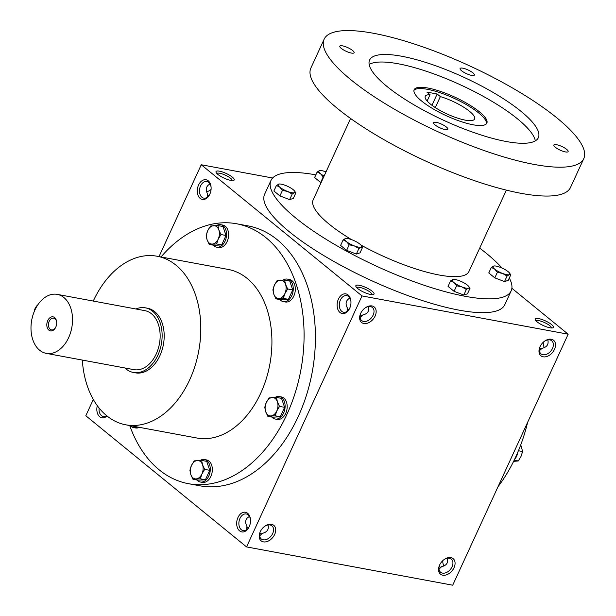 <?xml version="1.0" encoding="UTF-8"?>
<svg xmlns="http://www.w3.org/2000/svg" width="616" height="616" viewBox="0 0 616 616"><rect width="100%" height="100%" fill="white"/><g stroke="black" fill="none" stroke-linecap="round" stroke-linejoin="round"><path stroke-width="0.92" d="M360.245 314.853L361.615 315.577L362.67 315.069M368.483 306.583C369.508 311.049 367.575 313.852 362.709 314.999L360.083 317.479M356.71 287.603A8.455 2.164 -155.3 0 1 365.226 289.281A8.455 2.164 -155.3 0 1 372.049 294.656M347.07 311.38L347.355 307.908L347.647 309.116L348.825 309.648M347.355 307.908C345.068 303.495 345.915 300.215 349.896 298.082M246.631 529.745L246.916 526.272L247.209 527.488L248.387 528.012M259.806 533.217L261.184 533.941L262.239 533.433M268.045 524.955C269.069 529.413 267.144 532.216 262.27 533.364L259.644 535.851M364.664 308.285A8.455 5.814 -50.8 0 1 370.439 306.591A8.455 5.814 -50.8 0 1 372.372 307.461A8.455 5.814 -50.8 0 1 371.533 317.694A8.455 5.814 -50.8 0 1 361.677 320.566A8.455 5.814 -50.8 0 1 360.938 312.851M250.504 519.835A8.455 5.744 -79.5 0 0 248.14 514.861A8.455 5.744 -79.5 0 0 246.269 513.975A8.455 5.744 -79.5 0 0 239.077 521.236A8.455 5.744 -79.5 0 0 243.181 530.599A8.455 5.744 -79.5 0 0 249.241 526.657M246.916 526.272C244.637 521.86 245.476 518.587 249.457 516.447M247.647 513.297A10.002 6.799 -79.5 0 0 238.022 517.394A10.002 6.799 -79.5 0 0 239.455 530.769A10.002 6.799 -79.5 0 0 249.103 526.942A10.002 6.799 -79.5 0 0 250.481 519.511A10.002 6.799 -79.5 0 0 247.647 513.297M542.034 348.371L540.979 348.879L539.608 348.156M543.25 342.257A8.455 5.744 -79.5 0 0 543.274 343.951A8.455 5.744 -79.5 0 0 544.359 347.624M539.439 350.789L542.065 348.302C546.939 347.155 548.864 344.352 547.84 339.893M543.327 342.188A10.002 6.799 -79.5 0 0 543.304 344.244M442.819 560.622A8.455 5.744 -79.5 0 0 442.835 562.316A8.455 5.744 -79.5 0 0 443.92 565.988M442.889 560.552A10.002 6.799 -79.5 0 0 442.865 562.608M208.239 180.811A10.002 6.799 -79.5 0 0 198.614 184.916A10.002 6.799 -79.5 0 0 200.038 198.283A10.002 6.799 -79.5 0 0 209.694 194.456A10.002 6.799 -79.5 0 0 211.072 187.033A10.002 6.799 -79.5 0 0 208.239 180.811M211.095 187.349A8.455 5.744 -79.5 0 0 208.724 182.382A8.455 5.744 -79.5 0 0 206.853 181.489A8.455 5.744 -79.5 0 0 199.661 188.758A8.455 5.744 -79.5 0 0 203.765 198.121A8.455 5.744 -79.5 0 0 209.825 194.171M97.305 405.69A10.002 6.799 -79.5 0 0 99.145 416.216A10.002 6.799 -79.5 0 0 106.999 415.985M99.091 408.015A8.455 5.744 -79.5 0 0 103.326 416.485A8.455 5.744 -79.5 0 0 106.66 415.708M264.226 526.657A8.455 5.814 -50.8 0 1 270 524.955A8.455 5.814 -50.8 0 1 271.933 525.833A8.455 5.814 -50.8 0 1 271.094 536.059A8.455 5.814 -50.8 0 1 261.238 538.931A8.455 5.814 -50.8 0 1 260.499 531.215M271.494 524.308A10.002 6.876 -50.8 0 1 274.628 534.534A10.002 6.876 -50.8 0 1 263.255 541.841A10.002 6.876 -50.8 0 1 260.383 531.454A10.002 6.876 -50.8 0 1 264.433 526.488A10.002 6.876 -50.8 0 1 271.494 524.308M371.933 305.944A10.002 6.876 -50.8 0 1 375.067 316.162A10.002 6.876 -50.8 0 1 363.694 323.477A10.002 6.876 -50.8 0 1 360.822 313.09A10.002 6.876 -50.8 0 1 364.872 308.123A10.002 6.876 -50.8 0 1 371.933 305.944M442.773 575.182A10.002 6.876 129.2 0 0 455.062 563.848A10.002 6.876 129.2 0 0 443.79 559.798A10.002 6.876 129.2 0 0 439.739 564.764A10.002 6.876 129.2 0 0 442.773 575.182M439.863 564.525A8.455 5.814 129.2 0 0 440.602 572.241A8.455 5.814 129.2 0 0 442.527 573.111A8.455 5.814 129.2 0 0 451.335 568.129A8.455 5.814 129.2 0 0 451.289 559.135A8.455 5.814 129.2 0 0 443.582 559.959M439.008 569.153L441.626 566.666C446.5 565.527 448.425 562.724 447.409 558.258M543.212 356.818A10.002 6.876 129.2 0 0 555.501 345.484A10.002 6.876 129.2 0 0 544.228 341.426A10.002 6.876 129.2 0 0 540.178 346.392A10.002 6.876 129.2 0 0 543.212 356.818M540.294 346.154A8.455 5.814 129.2 0 0 541.04 353.869A8.455 5.814 129.2 0 0 542.966 354.747A8.455 5.814 129.2 0 0 551.774 349.765A8.455 5.814 129.2 0 0 551.728 340.771A8.455 5.814 129.2 0 0 544.02 341.595M207.215 197.266L207.507 193.794C205.22 189.381 206.067 186.101 210.041 183.968M441.595 566.735L440.54 567.244L439.17 566.52M272.634 178.009L201.247 164.757L362 295.926L568.16 334.203L511.881 288.28M568.16 334.203L452.714 585.2L246.554 546.916L362 295.926M348.086 294.925A10.002 6.799 -79.5 0 0 338.461 299.03A10.002 6.799 -79.5 0 0 339.886 312.397A10.002 6.799 -79.5 0 0 349.541 308.57A10.002 6.799 -79.5 0 0 350.92 301.147A10.002 6.799 -79.5 0 0 348.086 294.925M161.015 256.964A132.171 89.805 100.5 0 1 236.69 223.785L248.032 225.887A132.171 89.805 100.5 0 1 312.197 372.233A132.171 89.805 100.5 0 1 199.769 485.785L188.434 483.683A132.171 89.805 100.5 0 1 159.167 469.815A132.171 89.805 100.5 0 1 129.714 425.548M93.301 399.461L85.809 415.754L246.554 546.916M201.247 164.757L159.013 256.587M211.072 189.405A10.002 6.876 -50.8 0 1 210.379 189.998M357.734 288.542A10.002 2.556 -155.3 0 1 355.902 286.471A10.002 2.556 -155.3 0 1 366.02 287.564A10.002 2.556 -155.3 0 1 373.427 294.533A10.002 2.556 -155.3 0 1 366.212 293.193A10.002 2.556 -155.3 0 1 357.734 288.542M551.52 324.532A10.002 2.556 24.7 0 0 540.694 319.088A10.002 2.556 24.7 0 0 535.265 319.773A10.002 2.556 24.7 0 0 543.243 325.517A10.002 2.556 24.7 0 0 552.791 327.835A10.002 2.556 24.7 0 0 551.52 324.532M217.887 174.428A10.002 2.556 -155.3 0 1 216.054 172.357A10.002 2.556 -155.3 0 1 226.172 173.45A10.002 2.556 -155.3 0 1 233.58 180.419A10.002 2.556 -155.3 0 1 226.365 179.079A10.002 2.556 -155.3 0 1 217.887 174.428M527.643 422.283A132.171 89.805 100.5 0 1 498.005 486.725M93.27 301.062A85.732 58.251 100.5 0 1 157.088 256.233A85.732 58.251 100.5 0 1 198.706 351.159A85.732 58.251 100.5 0 1 125.787 424.817A85.732 58.251 100.5 0 1 106.807 415.823A85.732 58.251 100.5 0 1 82.313 360.067M157.088 256.233L228.213 269.438A85.732 58.251 100.5 0 1 269.831 364.364A85.732 58.251 100.5 0 1 196.912 438.022L125.787 424.817M145.376 307.831L147.44 308.216A32.864 22.33 100.5 0 1 163.394 344.606A32.864 22.33 100.5 0 1 135.435 372.842L133.379 372.457A32.864 22.33 -79.5 0 0 159.921 349.88A32.864 22.33 -79.5 0 0 152.653 311.28A32.864 22.33 -79.5 0 0 145.376 307.831A32.864 22.33 -79.5 0 0 135.897 308.978M236.69 223.785A132.171 89.805 100.5 0 1 300.854 370.131A132.171 89.805 100.5 0 1 188.434 483.683M211.065 189.451A8.455 5.814 -50.8 0 1 210.572 189.851A8.455 5.814 -50.8 0 1 206.56 191.699M208.978 195.534L207.8 195.002L207.507 193.794M216.855 173.489A8.455 2.164 -155.3 0 1 225.379 175.167A8.455 2.164 -155.3 0 1 232.194 180.542M551.405 327.966A8.455 2.164 24.7 0 0 549.78 325.679A8.455 2.164 24.7 0 0 541.811 321.46A8.455 2.164 24.7 0 0 536.066 320.905M350.943 301.463A8.455 5.744 -79.5 0 0 348.579 296.496A8.455 5.744 -79.5 0 0 346.708 295.603A8.455 5.744 -79.5 0 0 339.508 302.872A8.455 5.744 -79.5 0 0 343.62 312.235A8.455 5.744 -79.5 0 0 349.68 308.285M431.97 105.29L437.16 94.002L440.355 96.604A27.15 6.945 -155.3 0 1 474.597 119.011A27.15 6.945 -155.3 0 1 447.031 113.975A27.15 6.945 -155.3 0 1 425.263 96.327A27.15 6.945 -155.3 0 1 430.045 94.687L426.85 92.084L437.16 94.002M435.296 107.592L440.355 96.604M315.862 174.859A132.171 33.803 24.7 0 0 270.971 180.442L264.626 194.248A132.171 33.803 24.7 0 0 370.578 280.195A132.171 33.803 24.7 0 0 504.781 304.712L511.134 290.906A132.171 33.803 24.7 0 0 509.278 278.055M502.025 268.052A132.171 33.803 24.7 0 0 486.401 253.384A132.171 33.803 24.7 0 0 479.695 248.125M270.971 180.442A132.171 33.803 24.7 0 0 376.93 266.389A132.171 33.803 24.7 0 0 511.134 290.906M350.589 118.48L313.167 199.854A85.732 21.93 24.7 0 0 351.459 239.578M360.884 245.014A85.732 21.93 24.7 0 0 468.945 271.502L506.367 190.136M324.155 39.178L310.88 68.037A142.889 36.544 24.7 0 0 425.425 160.945A142.889 36.544 24.7 0 0 570.508 187.457L583.783 158.589A142.889 36.544 24.7 0 0 557.049 118.026A142.889 36.544 24.7 0 0 418.78 45.492A142.889 36.544 24.7 0 0 324.155 39.178A142.889 36.544 24.7 0 0 438.7 132.086A142.889 36.544 24.7 0 0 583.783 158.589M520.974 111.327A92.877 23.755 24.7 0 0 431.1 64.179A92.877 23.755 24.7 0 0 369.592 60.075A92.877 23.755 24.7 0 0 444.044 120.466A92.877 23.755 24.7 0 0 538.353 137.691A92.877 23.755 24.7 0 0 520.974 111.327M566.658 149.357A7.862 2.01 24.7 0 0 559.058 145.368A7.862 2.01 24.7 0 0 553.853 145.022A7.862 2.01 24.7 0 0 560.152 150.135A7.862 2.01 24.7 0 0 568.129 151.59A7.862 2.01 24.7 0 0 566.658 149.357M446.392 127.027A7.862 2.01 24.7 0 0 438.792 123.038A7.862 2.01 24.7 0 0 433.587 122.692A7.862 2.01 24.7 0 0 439.886 127.805A7.862 2.01 24.7 0 0 447.863 129.26A7.862 2.01 24.7 0 0 446.392 127.027M472.888 72.842A7.862 2.01 24.7 0 0 465.28 68.853A7.862 2.01 24.7 0 0 460.075 68.507A7.862 2.01 24.7 0 0 466.374 73.62A7.862 2.01 24.7 0 0 474.358 75.075A7.862 2.01 24.7 0 0 472.888 72.842M352.622 50.512A7.862 2.01 24.7 0 0 345.014 46.523A7.862 2.01 24.7 0 0 339.809 46.177A7.862 2.01 24.7 0 0 346.115 51.282A7.862 2.01 24.7 0 0 354.092 52.745A7.862 2.01 24.7 0 0 352.622 50.512M535.327 140.864A92.877 23.755 24.7 0 0 517.509 118.857A92.877 23.755 24.7 0 0 434.888 74.267A92.877 23.755 24.7 0 0 369.153 64.434M479.371 111.773A40.009 10.233 24.7 0 0 440.656 91.461A40.009 10.233 24.7 0 0 414.16 89.697A40.009 10.233 24.7 0 0 446.23 115.708A40.009 10.233 24.7 0 0 486.856 123.131A40.009 10.233 24.7 0 0 479.371 111.773M486.486 123.724A40.009 10.233 24.7 0 0 478.794 113.028A40.009 10.233 24.7 0 0 441.272 93.132A40.009 10.233 24.7 0 0 413.952 90.359M427.134 101.016L430.045 94.687M323.693 176.961L323.207 176.915L320.659 182.459L321.09 182.621M326.026 171.887A9.286 2.372 24.7 0 0 320.181 170.532A9.286 2.372 24.7 0 0 319.358 170.655A9.286 2.372 24.7 0 0 320.528 173.72A9.286 2.372 24.7 0 0 324.108 176.061M320.058 170.532L317.178 171.987L314.63 177.539L320.659 182.459M323.207 176.915L320.528 173.72L317.178 171.987M289.635 199.623L292.184 194.079L287.664 191.499A9.286 2.372 24.7 0 0 294.363 192.739A9.286 2.372 24.7 0 0 294.448 190.883A9.286 2.372 24.7 0 0 293.193 189.666A9.286 2.372 24.7 0 0 285.316 185.354A9.286 2.372 24.7 0 0 279.448 183.984A9.286 2.372 24.7 0 0 278.617 184.115A9.286 2.372 24.7 0 0 279.787 187.179A9.286 2.372 24.7 0 0 287.664 191.499L282.475 190.375L279.918 195.919L289.635 199.623L293.324 198.406L295.873 192.862L294.548 191.014M292.184 194.079L294.363 192.739L295.873 192.862M279.317 183.992L276.438 185.447L273.889 190.999L279.918 195.919M282.475 190.375L279.787 187.179L276.438 185.447M356.348 254.054L358.897 248.51L354.377 245.93A9.286 2.372 24.7 0 0 361.076 247.17A9.286 2.372 24.7 0 0 361.153 245.322A9.286 2.372 24.7 0 0 359.898 244.105A9.286 2.372 24.7 0 0 352.029 239.793A9.286 2.372 24.7 0 0 346.154 238.423A9.286 2.372 24.7 0 0 345.33 238.546A9.286 2.372 24.7 0 0 346.5 241.618A9.286 2.372 24.7 0 0 354.377 245.93L349.18 244.806L346.631 250.35L356.348 254.054L360.029 252.837L362.585 247.293L361.253 245.453M358.897 248.51L361.076 247.17L362.585 247.293M346.03 238.423L343.15 239.886L340.594 245.43L346.631 250.35M349.18 244.806L346.5 241.618L343.15 239.886M463.794 295.033L466.343 289.489L461.823 286.902A9.286 2.372 24.7 0 0 468.522 288.149A9.286 2.372 24.7 0 0 468.607 286.294A9.286 2.372 24.7 0 0 467.352 285.077A9.286 2.372 24.7 0 0 459.474 280.765A9.286 2.372 24.7 0 0 453.607 279.395A9.286 2.372 24.7 0 0 452.775 279.518A9.286 2.372 24.7 0 0 453.946 282.59A9.286 2.372 24.7 0 0 461.823 286.902L456.633 285.778L454.077 291.329L463.794 295.033L467.482 293.817L470.031 288.265L468.707 286.425M466.343 289.489L468.522 288.149L470.031 288.265M453.476 279.402L450.596 280.858L448.048 286.401L454.077 291.329M456.633 285.778L453.946 282.59L450.596 280.858M504.535 281.574L507.083 276.03L502.564 273.442A9.286 2.372 24.7 0 0 509.263 274.69A9.286 2.372 24.7 0 0 509.34 272.834A9.286 2.372 24.7 0 0 508.092 271.618A9.286 2.372 24.7 0 0 500.215 267.305A9.286 2.372 24.7 0 0 494.34 265.935A9.286 2.372 24.7 0 0 493.516 266.066A9.286 2.372 24.7 0 0 494.687 269.13A9.286 2.372 24.7 0 0 502.564 273.442L497.366 272.318L494.817 277.87L504.535 281.574L508.215 280.357L510.772 274.813L509.447 272.965M507.083 276.03L509.263 274.69L510.772 274.813M494.217 265.943L491.337 267.398L488.788 272.942L494.817 277.87M497.366 272.318L494.687 269.13L491.337 267.398M518.426 450.758L522.63 451.536L520.759 444.844M517.871 452.067A11.434 7.769 100.5 0 1 514.476 459.582M513.613 461.361L518.302 460.953L521.067 456.356L522.63 451.536M514.183 460.19L518.302 460.953M210.51 226.01L217.902 225.564L218.826 229.937A9.286 6.314 -79.5 0 0 213.606 225.679A9.286 6.314 -79.5 0 0 207.746 230.607A9.286 6.314 -79.5 0 0 207.107 239.809A9.286 6.314 -79.5 0 0 212.328 244.067A9.286 6.314 -79.5 0 0 218.195 239.139A9.286 6.314 -79.5 0 0 218.826 229.937L220.959 234.534L218.195 239.139L216.624 243.959L209.232 244.406L207.107 239.809L206.175 235.428L207.746 230.607L210.51 226.01M209.232 244.406L214.306 245.345L221.698 244.899L226.026 235.481L222.969 226.503L217.902 225.564M213.167 245.13A11.434 7.769 -79.5 0 0 214.022 245.969A11.434 7.769 -79.5 0 0 216.547 247.162L218.611 247.547A11.434 7.769 -79.5 0 0 228.336 237.722A11.434 7.769 -79.5 0 0 222.784 225.071L220.72 224.686A11.434 7.769 -79.5 0 0 216.47 225.579M216.547 247.162A11.434 7.769 -79.5 0 0 226.272 237.345A11.434 7.769 -79.5 0 0 220.72 224.686M226.026 235.481L220.959 234.534M221.698 244.899L216.624 243.959M277.215 280.442L284.607 279.995L285.539 284.376A9.286 6.314 -79.5 0 0 280.319 280.111A9.286 6.314 -79.5 0 0 274.451 285.046A9.286 6.314 -79.5 0 0 273.82 294.24A9.286 6.314 -79.5 0 0 279.04 298.498A9.286 6.314 -79.5 0 0 284.9 293.57A9.286 6.314 -79.5 0 0 285.539 284.376L287.664 288.973L284.9 293.57L283.337 298.39L275.945 298.837L273.82 294.24L272.888 289.866L274.451 285.046L277.215 280.442M275.945 298.837L281.012 299.776L288.404 299.33L292.739 289.913L289.682 280.942L284.607 279.995M279.872 299.569A11.434 7.769 -79.5 0 0 280.727 300.4A11.434 7.769 -79.5 0 0 283.26 301.601L285.324 301.979A11.434 7.769 -79.5 0 0 295.049 292.161A11.434 7.769 -79.5 0 0 289.497 279.502L287.433 279.117A11.434 7.769 -79.5 0 0 283.175 280.01M283.26 301.601A11.434 7.769 -79.5 0 0 292.985 291.776A11.434 7.769 -79.5 0 0 287.433 279.117M292.739 289.913L287.664 288.973M288.404 299.33L283.337 298.39M269.084 397.867L276.469 397.42L277.4 401.801A9.286 6.314 -79.5 0 0 272.18 397.536A9.286 6.314 -79.5 0 0 266.32 402.471A9.286 6.314 -79.5 0 0 265.681 411.665A9.286 6.314 -79.5 0 0 270.901 415.923A9.286 6.314 -79.5 0 0 276.769 410.995A9.286 6.314 -79.5 0 0 277.4 401.801L279.533 406.398L276.769 410.995L275.198 415.815L267.806 416.262L265.681 411.665L264.749 407.292L266.32 402.471L269.084 397.867M267.806 416.262L272.88 417.201L280.272 416.755L284.6 407.338L281.543 398.367L276.469 397.42M271.741 416.993A11.434 7.769 -79.5 0 0 272.595 417.825A11.434 7.769 -79.5 0 0 275.121 419.026L277.185 419.404A11.434 7.769 -79.5 0 0 286.91 409.586A11.434 7.769 -79.5 0 0 281.358 396.927L279.294 396.542A11.434 7.769 -79.5 0 0 275.044 397.435M275.121 419.026A11.434 7.769 -79.5 0 0 284.846 409.201A11.434 7.769 -79.5 0 0 279.294 396.542M284.6 407.338L279.533 406.398M280.272 416.755L275.198 415.815M194.233 460.86L201.625 460.414L202.556 464.787A9.286 6.314 -79.5 0 0 197.336 460.529A9.286 6.314 -79.5 0 0 191.468 465.457A9.286 6.314 -79.5 0 0 190.837 474.659A9.286 6.314 -79.5 0 0 196.057 478.917A9.286 6.314 -79.5 0 0 201.917 473.989A9.286 6.314 -79.5 0 0 202.556 464.787L204.681 469.384L201.917 473.989L200.354 478.809L192.962 479.256L190.837 474.659L189.905 470.278L191.468 465.457L194.233 460.86M192.962 479.256L198.029 480.195L205.421 479.748L209.756 470.331L206.699 461.353L201.625 460.414M196.897 479.98A11.434 7.769 -79.5 0 0 197.744 480.811A11.434 7.769 -79.5 0 0 200.277 482.012L202.341 482.397A11.434 7.769 -79.5 0 0 212.066 472.572A11.434 7.769 -79.5 0 0 206.514 459.921L204.45 459.536A11.434 7.769 -79.5 0 0 200.192 460.429M200.277 482.012A11.434 7.769 -79.5 0 0 210.002 472.195A11.434 7.769 -79.5 0 0 204.45 459.536M209.756 470.331L204.681 469.384M205.421 479.748L200.354 478.809M130.276 425.648A11.434 7.769 -79.5 0 0 131.039 426.38A11.434 7.769 -79.5 0 0 133.564 427.581L135.628 427.966A11.434 7.769 -79.5 0 0 139.393 427.342M133.564 427.581A11.434 7.769 -79.5 0 0 137.337 426.965M56.687 322.284A5.983 4.066 -79.5 0 0 55.009 318.772A5.983 4.066 -79.5 0 0 53.684 318.149A5.983 4.066 -79.5 0 0 48.595 323.285A5.983 4.066 -79.5 0 0 51.505 329.914A5.983 4.066 -79.5 0 0 55.787 327.135M34.173 311.727A8.57 5.898 -50.8 0 1 37.907 304.712M124.94 367.983A32.864 22.33 -79.5 0 0 133.379 372.457M46.277 353.376L133.895 369.646A30.007 20.39 -79.5 0 0 158.135 349.033A30.007 20.39 -79.5 0 0 151.498 313.79A30.007 20.39 -79.5 0 0 144.852 310.641L57.234 294.371A30.007 20.39 -79.5 0 0 31.716 320.151A30.007 20.39 -79.5 0 0 46.277 353.376A30.007 20.39 -79.5 0 0 70.517 332.763A30.007 20.39 -79.5 0 0 63.879 297.52A30.007 20.39 -79.5 0 0 57.234 294.371M54.647 317.602A7.146 4.851 -79.5 0 0 47.771 320.528A7.146 4.851 -79.5 0 0 48.787 330.076A7.146 4.851 -79.5 0 0 55.686 327.342A7.146 4.851 -79.5 0 0 56.672 322.045A7.146 4.851 -79.5 0 0 54.647 317.602"/></g></svg>
